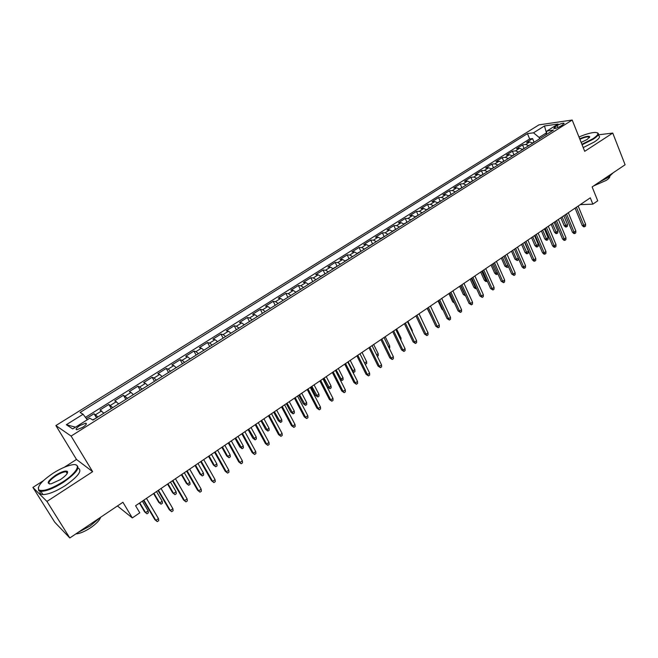 <?xml version="1.0" encoding="UTF-8"?>
<svg xmlns="http://www.w3.org/2000/svg" width="658" height="658" viewBox="0 0 658 658"><rect width="100%" height="100%" fill="white"/><g stroke="black" fill="none" stroke-linecap="round" stroke-linejoin="round"><path stroke-width="0.99" d="M82.653 427.363C86.14 424.978 87.16 423.587 85.713 423.193L79.815 425.561C76.32 427.947 75.3 429.345 76.747 429.748L82.653 427.363M43.354 480.71L32.9 487.413L54.746 522.213L69.814 537.964L46.94 501.429L92.638 471.679L71.105 436.073L55.889 425.561L76.484 459.449L64.295 467.27M71.105 436.073L572.197 120.036L538.935 124.864L55.889 425.561M32.9 487.413L46.94 501.429M572.197 120.036L584.707 151.324L612.754 133.064L598.262 134.841M612.754 133.064L625.1 164.763L592.134 186.921L597.727 200.822L592.85 204.144L590.3 197.828L135.581 505.731L139.809 512.812L132.316 517.92L122.923 502.276L69.814 537.964M532.75 143.107L529.723 141.964L526.565 142.35L532.561 138.591L533.983 142.013M528.711 145.648L525.693 144.497L522.542 144.875L523.982 148.313M522.542 144.875L516.481 148.675L519.614 148.313L522.633 149.481M512.401 155.921L509.399 154.729L506.298 155.066L512.418 151.225L513.873 154.679M502.07 162.427L499.077 161.21L496 161.523L502.194 157.64L503.666 161.103M491.633 169.007L488.655 167.757L485.604 168.045L491.855 164.13L493.352 167.601M481.08 175.645L478.119 174.378L475.101 174.641L481.417 170.677L482.931 174.164M470.421 182.365L467.476 181.065L464.49 181.295L470.873 177.298L472.403 180.794M459.654 189.142L456.726 187.818L453.765 188.023L460.213 183.985L461.76 187.489M448.764 196.002L445.853 194.653L442.924 194.826L449.447 190.738L451.01 194.258M437.767 202.927L434.864 201.554L431.977 201.702L438.565 197.564L440.153 201.101M426.647 209.935L423.76 208.528L420.906 208.644L427.56 204.465L429.18 208.027M415.404 217.017L412.541 215.577L409.72 215.668L416.448 211.44L418.093 215.026M404.045 224.164L401.199 222.7L398.411 222.758L405.213 218.489L406.883 222.108M392.555 231.402L389.733 229.905L386.978 229.93L393.854 225.62L395.557 229.255M380.941 238.714L378.136 237.193L375.43 237.176L382.372 232.817L384.108 236.493M369.204 246.108L366.424 244.554L363.751 244.513L370.767 240.104L372.535 243.797M357.335 253.585L354.572 251.998L351.94 251.915L359.038 247.466L360.831 251.191M345.335 261.144L342.588 259.523L339.997 259.408L347.177 254.909L349.003 258.66M333.195 268.785L330.472 267.132L327.923 266.984L335.185 262.427L337.044 266.219M320.923 276.516L318.225 274.83L315.717 274.641L323.062 270.035L324.953 273.86M308.512 284.33L305.838 282.611L303.371 282.389L310.798 277.734L312.723 281.583M295.96 292.234L293.304 290.482L290.885 290.227L298.395 285.514L300.361 289.397M283.261 300.237L280.637 298.444L278.26 298.148L285.852 293.386L287.859 297.301M270.413 308.322L267.814 306.496L265.487 306.159L273.169 301.339L275.209 305.296M257.426 316.506L254.852 314.647L252.573 314.261L260.338 309.392L262.41 313.364M244.274 324.789L241.733 322.889L239.504 322.461L247.367 317.534L249.464 321.515M230.983 333.162L228.458 331.221L226.286 330.76L234.232 325.768L236.362 329.765M217.527 341.634L215.034 339.66L212.912 339.15L220.956 334.099L223.111 338.113M203.906 350.212L201.447 348.197L199.382 347.638L207.517 342.53L209.705 346.56M190.129 358.89L187.703 356.833L185.688 356.233L193.921 351.068L196.142 355.098M176.188 367.666L173.786 365.568L171.837 364.927L180.169 359.696L182.414 363.742M162.074 376.557L159.705 374.418L157.813 373.719L166.244 368.431L168.522 372.494M147.787 385.555L145.459 383.367L143.625 382.627L152.154 377.273L154.466 381.344M133.335 394.66L131.032 392.431L129.256 391.633L137.9 386.213L140.244 390.301M118.695 403.872L114.722 400.755L123.465 395.269L125.843 399.373M103.874 413.208L100.008 409.992L108.858 404.44L111.268 408.552M557.104 125.571L554.883 126.961L553.773 128.549C555.467 128.565 557.745 127.775 560.583 126.172L562.812 124.765L563.914 123.194C562.212 123.178 559.942 123.967 557.104 125.571L557.902 127.537M546.337 133.574L546.132 133.072L539.141 137.473L533.515 132.809L527.461 133.632L80.095 412.484L83.081 414.252L66.343 424.706L72.709 428.926L89.776 418.208L92.951 420.084L553.394 130.111L547.012 130.975L546.033 134.742M533.515 132.809L544.487 125.958L558.099 124.017L547.012 130.975M532.561 138.591L529.674 138.961L85.45 417.361M97.902 416.975L94.069 413.718L86.354 418.554M108.858 404.44L112.789 407.598M123.465 395.269L127.496 398.329M137.9 386.213L139.71 386.978L142.029 389.182M152.154 377.273L154.03 377.988L156.382 380.143M166.244 368.431L168.177 369.097L170.562 371.211M180.169 359.696L182.159 360.313L184.569 362.385M193.921 351.068L195.969 351.635L198.42 353.667M207.517 342.53L209.622 343.065L212.098 345.055M220.956 334.099L223.111 334.585L225.612 336.542M234.232 325.768L236.444 326.212L238.977 328.12M247.367 317.534L249.621 317.929L252.187 319.804M260.338 309.392L262.649 309.745L265.24 311.588M273.169 301.339L275.521 301.66L278.137 303.461M285.852 293.386L288.253 293.657L290.894 295.426M298.395 285.514L300.846 285.753L303.511 287.48M310.798 277.734L313.29 277.931L315.972 279.634M323.062 270.035L325.595 270.199L328.301 271.869M335.185 262.427L337.76 262.558L340.499 264.187M347.177 254.909L349.793 255L352.548 256.595M359.038 247.466L361.694 247.523L364.474 249.086M370.767 240.104L373.464 240.129L376.261 241.659M382.372 232.817L385.111 232.809L387.924 234.314M393.854 225.62L396.626 225.579L399.464 227.051M405.213 218.489L408.018 218.415L410.872 219.862M416.448 211.44L419.286 211.341L422.165 212.756M427.56 204.465L430.439 204.334L433.334 205.724M438.565 197.564L441.469 197.4L444.38 198.765M449.447 190.738L452.391 190.54L455.311 191.881M460.213 183.985L463.191 183.755L466.127 185.071M470.873 177.298L473.875 177.043L476.836 178.326M481.417 170.677L484.452 170.397L487.422 171.656M491.855 164.13L494.923 163.817L497.909 165.051M502.194 157.64L505.286 157.311L508.28 158.52M512.418 151.225L515.535 150.871L518.553 152.056M539.667 138.756L539.141 137.473M117.428 505.961L132.316 517.92M580.266 204.622L592.85 204.144M546.477 133.031L544.487 125.958M529.674 138.961L527.461 133.632M94.069 413.718L96.512 417.846M83.081 414.252L87.284 419.771M66.343 424.706L75.489 427.174M92.638 471.679L76.484 459.449M575.084 208.134L582.19 225.464L583.852 225.447L576.4 207.237M585.604 224.238L585.505 226.122L584.534 226.788L583.852 225.447L585.604 224.238L578.168 206.044M584.534 226.788L583.605 226.804L582.19 225.464M535.316 141.495L532.528 142.934M567.459 224.485L567.377 226.319L566.423 226.977L565.535 226.985L564.145 225.678L565.74 225.661L567.459 224.485L563.84 215.742M566.423 226.977L562.113 216.918M564.145 225.678L560.855 217.765M581.902 144.299L592.94 138.748C598.714 134.758 599.422 132.653 595.062 132.431C590.983 132.628 585.62 134.15 578.982 137.004M597.472 132.842C599.578 133.755 598.212 135.836 593.376 139.101L582.091 144.768M579.698 138.797C585.151 136.469 588.491 135.77 589.716 136.7L587.249 139.422L581.146 142.416M613.182 172.774L608.486 177.257L599.323 182.085M609.843 176.295C609.95 177.315 608.773 178.663 606.322 180.35L593.664 185.893M598.558 135.614C600.68 136.543 599.323 138.641 594.487 141.906L583.21 147.581M589.494 137.53L589.033 136.922C587.191 136.609 584.148 137.39 579.887 139.266M62.888 481.837C77.463 472.592 82.234 462.566 71.525 464.943C66.219 466.078 60.067 468.85 53.051 473.258C41.586 481.064 36.881 486.64 38.962 489.996C43.247 491.658 51.225 488.935 62.888 481.837M75.662 464.828C80.983 466.892 76.854 472.74 63.283 482.38C53.849 488.269 46.389 491.263 40.919 491.361L38.756 490.736L38.287 487.652M60.363 479.633L51.118 483.836C46.15 483.893 47.59 481.064 55.445 475.339C61.227 471.835 65.183 470.503 67.313 471.342C68.374 472.946 66.055 475.709 60.363 479.633M67.453 473.028L67.116 472.074L66.137 471.778C63.629 471.802 60.191 473.168 55.831 475.874C49.934 479.953 47.837 482.659 49.539 483.992M100.271 517.501L90.171 525.981L77.866 532.552M100.658 517.237C99.613 520.322 96.257 523.826 90.607 527.757C84.783 531.557 79.832 533.63 75.76 533.967M78.047 468.044C82.653 470.445 78.401 476.302 65.274 485.604C55.848 491.493 48.396 494.479 42.918 494.561C40.516 494.372 39.587 493.278 40.113 491.271M66.039 534.016L65.117 533.054M565.23 214.804L572.419 232.192L574.072 232.184L566.53 213.924M575.84 230.966L575.75 232.85L574.771 233.532L574.072 232.184L575.84 230.966L568.315 212.715M574.771 233.532L573.85 233.532L572.419 232.192M555.278 221.549L562.557 238.986L564.194 238.994L556.561 220.677M565.979 237.76L565.896 239.652L564.901 240.334L564.194 238.994L565.979 237.76L558.362 219.451M564.901 240.334L563.996 240.326L562.557 238.986M545.219 228.351L552.588 245.845L554.217 245.87L546.485 227.495M556.018 244.628L555.944 246.52L554.941 247.211L554.217 245.87L556.018 244.628L548.303 226.262M554.941 247.211L554.036 247.194L552.588 245.845M535.053 235.235L542.521 252.779L544.133 252.812L536.303 234.388M545.959 251.562L545.885 253.462L544.873 254.161L544.133 252.812L545.959 251.562L538.145 233.146M544.873 254.161L543.977 254.136L542.521 252.779M525.273 147.82L522.403 149.308M557.836 231.057L557.754 232.899L556.791 233.565L555.911 233.565L554.513 232.258L556.092 232.249L557.836 231.057L554.168 222.289M556.791 233.565L552.416 223.481M554.513 232.258L551.182 224.312M515.132 154.211L512.179 155.749M548.106 237.703L548.04 239.545L547.061 240.219L546.189 240.211L544.783 238.895L546.346 238.903L548.106 237.703L544.405 228.91M547.061 240.219L542.628 230.103M544.783 238.895L541.411 230.933M504.883 160.659L501.848 162.246M538.285 244.406L538.219 246.256L537.232 246.931L536.369 246.923L534.954 245.599L536.509 245.623L538.285 244.406L534.535 235.589M537.232 246.931L532.75 236.798M534.954 245.599L531.549 237.612M494.52 167.181L491.411 168.826M528.366 251.183L528.308 253.042L527.313 253.725L526.458 253.7L525.026 252.376L526.573 252.409L528.366 251.183L524.566 242.341M527.313 253.725L522.765 243.559M525.026 252.376L521.58 244.365M524.788 242.185L532.347 259.787L533.951 259.836L526.022 241.354M535.793 258.569L535.727 260.469L534.707 261.177L533.951 259.836L535.793 258.569L527.88 240.096M534.707 261.177L533.811 261.144L532.347 259.787M484.058 173.778L480.858 175.464M518.34 258.257L518.29 259.885L517.287 260.576L515 259.211L516.53 259.26L512.672 250.394M517.287 260.576L516.53 259.26L518.265 258.084M515 259.211L511.505 251.183M514.416 249.209L522.074 266.86L523.661 266.926L515.625 248.395M525.52 265.651L525.462 267.559L524.426 268.267L523.661 266.926L525.52 265.651L517.509 247.12M524.426 268.267L523.546 268.234L522.074 266.86M473.489 180.432L470.199 182.176M508.198 266.046L508.182 266.803L507.162 267.502L504.875 266.128L506.389 266.186L502.49 257.286M507.162 267.502L506.389 266.186L507.828 265.207M504.875 266.128L501.338 258.068M503.929 256.307L511.685 274.016L513.256 274.098L505.122 255.501M515.14 272.799L515.091 274.715L514.046 275.439L513.256 274.098L515.14 272.799L507.022 254.218M514.046 275.439L511.685 274.016M462.804 187.16L459.432 188.953M497.909 273.827L496.099 274.452L494.643 273.103L496.14 273.185L492.192 264.261M496.93 274.493L496.14 273.185L497.284 272.404M494.643 273.103L491.065 265.026M493.335 263.48L501.19 281.237L502.745 281.336L494.512 262.69M504.645 280.028L504.604 281.953L503.551 282.677L502.745 281.336L504.645 280.028L496.428 261.391M503.551 282.677L501.19 281.237M452.005 193.962L448.542 195.813M487.265 281.106L485.769 281.509L484.304 280.16L485.793 280.25L481.796 271.302M486.599 281.558L485.793 280.25L486.632 279.683M484.304 280.16L480.677 272.058M482.635 270.734L490.58 288.541L492.126 288.656L483.786 269.953M494.051 287.332L494.018 289.257L492.949 289.997L492.126 288.656L494.051 287.332L485.727 268.637M492.949 289.997L490.58 288.541M441.099 200.83L437.545 202.738M476.507 288.467L475.339 288.64L473.859 287.283L475.331 287.398L471.284 278.416M476.153 288.697L475.331 287.398L475.857 287.036M473.859 287.283L470.19 279.156M471.811 278.063L479.863 295.927L481.393 296.059L472.946 277.289M483.334 294.718L483.309 296.651L482.232 297.391L481.393 296.059L483.334 294.718L474.903 275.965M482.232 297.391L479.863 295.927M430.069 207.78L426.425 209.738M464.976 294.471L465.609 295.911L463.314 294.488L464.77 294.611L460.666 285.605M463.314 294.488L459.597 286.329M460.88 285.465L469.031 303.379L470.544 303.535L461.99 284.708M472.51 302.178L472.493 304.111L471.408 304.868L470.544 303.535L472.51 302.178L463.972 283.368M471.408 304.868L469.031 303.379M418.924 214.796L415.182 216.819M454.514 303.157L452.646 301.759L448.888 293.583M452.646 301.759L453.93 301.882M449.825 292.95L458.083 310.921L459.58 311.086L450.911 292.21M461.562 309.721L461.554 311.662L460.46 312.418L459.58 311.086L461.562 309.721L452.918 290.852M460.46 312.418L458.083 310.921M407.656 221.894L403.823 223.967M443.196 310.305L441.88 309.112L438.072 300.912M441.88 309.112L442.678 309.202M438.647 300.517L447.021 318.546L448.501 318.727L439.717 299.793M450.5 317.345L450.508 319.286L449.389 320.051L448.501 318.727L450.5 317.345L441.74 298.419M449.389 320.051L447.021 318.546M396.272 229.058L392.332 231.197M431.492 316.991L427.132 308.314M427.355 308.166L435.835 326.245L437.299 326.45L428.399 307.459M439.322 325.052L439.33 327.001L438.212 327.774L437.299 326.45L439.322 325.052L430.447 306.069M438.212 327.774L435.835 326.245M384.766 236.312L380.727 238.509M423.324 322.913L419.072 313.767M415.93 315.898L424.525 334.034L425.973 334.256L416.958 315.207M428.021 332.841L428.037 334.79L426.902 335.58L425.973 334.256L428.021 332.841L419.023 313.808M426.902 335.58L424.525 334.034M373.127 243.641L368.99 245.903M411.834 330.76L412.262 330.464L407.902 321.334M412.262 330.464L412.286 331.69M404.39 323.711L413.092 341.905L414.524 342.144L405.386 323.037M416.588 340.721L416.621 342.67L415.469 343.468L414.524 342.144L416.588 340.721L407.475 321.622M415.469 343.468L413.092 341.905M361.357 251.052L357.113 253.379M400.22 338.689L401.035 338.138L396.618 328.975M401.035 338.138L400.919 340.145M392.711 331.624L401.536 349.867L402.943 350.122L393.69 330.958M405.04 348.682L405.073 350.64L403.913 351.438L402.943 350.122L405.04 348.682L395.803 329.526M403.913 351.438L401.536 349.867M349.464 258.536L345.113 260.93M388.475 346.708L389.676 345.886L385.21 336.707M389.676 345.886L389.725 347.802L389.182 348.172M380.908 339.61L389.849 357.911L391.239 358.191L381.862 338.969M393.352 356.735L393.402 358.692L392.226 359.507L391.239 358.191L393.352 356.735L384.001 337.521M392.226 359.507L389.849 357.911M337.439 266.112L332.981 268.571M376.598 354.818L378.202 353.724L373.67 344.512M378.202 353.724L378.26 355.641L377.322 356.291M368.974 347.695L378.029 366.045L379.403 366.35L369.895 347.07M381.541 364.877L381.599 366.843L380.414 367.658L379.403 366.35L381.541 364.877L372.058 345.606M380.414 367.658L378.029 366.045M325.274 273.777L320.709 276.302M364.59 363.027L366.596 361.653L362.015 352.408M366.596 361.653L366.671 363.57L365.223 364.302M365.503 364.368L364.82 363.496M356.907 355.871L366.078 374.279L367.435 374.599L357.804 355.262M369.599 373.102L369.664 375.076L368.464 375.907L367.435 374.599L369.599 373.102L359.992 353.782M368.464 375.907L366.078 374.279M312.978 281.517L308.331 284.149M352.277 370.997L354.876 369.656L350.229 360.387M354.876 369.656L354.95 371.581L353.774 372.387L348.09 361.834M353.774 372.387L352.754 371.951M344.702 364.137L353.996 382.594L355.328 382.94L345.565 363.545M357.516 381.434L357.598 383.408L356.381 384.247L355.328 382.94L357.516 381.434L347.778 362.048M356.381 384.247L353.996 382.594M300.541 289.356L295.861 292.144M339.767 378.934L340.869 379.222L343.015 377.758L338.311 368.464M343.015 377.758L343.106 379.682L341.913 380.497L336.148 369.919M341.913 380.497L339.857 379.123M332.356 372.494L341.782 391.008L343.089 391.378L333.195 371.926M345.302 389.849L345.392 391.831L344.167 392.678L343.089 391.378L345.302 389.849L335.432 370.405M344.167 392.678L341.782 391.008M287.957 297.276L283.244 300.221M331.032 385.942L331.13 387.875L329.921 388.697L327.61 387.077L328.852 387.422L331.032 385.942L326.261 376.623M329.921 388.697L324.073 378.095M327.61 387.077L323.284 378.638M319.862 380.949L329.419 399.521L330.711 399.908L320.676 380.398M332.948 398.37L333.047 400.352L331.805 401.207L330.711 399.908L332.948 398.37L322.946 378.868M331.805 401.207L329.419 399.521M275.233 305.287L270.463 308.289M318.908 394.216L319.015 396.157L317.798 396.988L315.486 395.351L316.712 395.721L318.908 394.216L314.072 384.872M317.798 396.988L311.867 386.361M315.486 395.351L311.094 386.888M307.237 389.503L316.917 408.133L318.184 408.544L308.018 388.968M320.454 406.981L320.561 408.963L319.303 409.835L318.184 408.544L320.454 406.981L310.305 387.422M319.303 409.835L316.917 408.133M262.369 313.397L257.541 316.432M306.653 402.589L306.768 404.53L305.542 405.369L303.223 403.716L304.432 404.102L306.653 402.589L301.751 393.213M305.542 405.369L299.522 394.726M303.223 403.716L298.781 395.228M294.455 398.156L304.276 416.843L305.518 417.271L295.212 397.646M307.812 415.691L307.936 417.682L306.661 418.562L305.518 417.271L307.812 415.691L297.531 396.075M306.661 418.562L304.276 416.843M281.525 406.907L291.478 425.644L292.703 426.104L282.257 406.414M295.023 424.509L295.154 426.499L293.871 427.387L292.703 426.104L295.023 424.509L284.593 404.826M293.871 427.387L291.478 425.644M268.448 415.766L278.54 434.56L279.74 435.037L269.147 415.297M282.085 433.425L282.233 435.423L280.933 436.32L279.74 435.037L282.085 433.425L271.515 413.685M280.933 436.32L278.54 434.56M249.349 321.589L244.463 324.665M294.258 411.053L294.389 412.994L293.139 413.849L290.828 412.179L292.012 412.591L294.258 411.053L289.29 401.651M293.139 413.849L287.036 403.181M290.828 412.179L286.32 403.658M236.173 329.888L231.238 332.997M281.723 419.615L281.863 421.564L280.604 422.42L278.293 420.733L279.453 421.161L281.723 419.615L276.689 410.181M280.604 422.42L274.411 411.727M278.293 420.733L273.728 412.196M222.848 338.278L217.856 341.428M269.04 428.268L269.196 430.225L267.921 431.089L265.61 429.386L266.745 429.839L269.04 428.268L263.948 418.809M267.921 431.089L261.637 420.38M265.61 429.386L260.979 420.816M255.214 424.723L265.445 443.574L266.622 444.076L255.88 424.278M268.99 442.439L269.155 444.446L267.839 445.351L266.622 444.076L268.99 442.439L258.281 422.65M267.839 445.351L265.445 443.574M209.367 346.774L204.317 349.957M256.217 437.027L256.39 438.985L255.098 439.865L252.787 438.138L253.898 438.615L256.217 437.027L251.052 427.544M255.098 439.865L248.716 429.123M252.787 438.138L248.099 429.542M241.823 433.795L252.203 452.696L253.346 453.222L242.457 433.367M255.748 451.569L255.921 453.576L254.588 454.497L253.346 453.222L255.748 451.569L244.883 431.722M254.588 454.497L252.203 452.696M195.73 355.361L190.614 358.585M243.254 445.885L243.427 447.843L242.128 448.731L239.816 446.988L240.902 447.489L243.254 445.885L238.015 436.369M242.128 448.731L235.654 437.973M239.816 446.988L235.062 438.376M228.277 442.966L238.796 461.924L239.915 462.484L228.869 442.563M242.35 460.806L242.531 462.821L241.182 463.75L239.915 462.484L242.35 460.806L231.328 440.901M241.182 463.75L238.796 461.924M181.921 364.055L176.747 367.312M230.136 454.843L230.325 456.808L229 457.705L226.689 455.936L227.75 456.463L230.136 454.843L224.822 445.301M229 457.705L227.75 456.463L222.437 446.922M226.689 455.936L221.869 447.3M214.566 452.252L225.233 471.268L226.327 471.852L215.125 451.873M228.787 470.157L228.984 472.164L227.619 473.11L226.327 471.852L228.787 470.157L217.609 450.187M227.619 473.11L225.233 471.268M167.954 372.856L162.715 376.154M216.86 463.906L217.066 465.872L215.725 466.785L213.414 465L214.45 465.551L216.86 463.906L211.481 454.341M215.725 466.785L214.45 465.551L209.063 455.978M213.414 465L208.537 456.339M200.69 461.645L211.506 480.718L212.575 481.327L201.208 461.291M215.059 479.616L215.273 481.631L213.891 482.585L212.575 481.327L215.059 479.616L203.725 459.588M213.891 482.585L211.506 480.718M153.816 381.755L148.511 385.094M203.429 473.077L203.651 475.043L202.294 475.964L199.983 474.163L200.994 474.739L203.429 473.077L197.976 463.479M202.294 475.964L200.994 474.739L195.533 465.14M199.983 474.163L195.039 465.477M186.642 471.161L197.614 490.284L198.65 490.926L187.127 470.832M201.167 489.19L201.397 491.205L199.999 492.176L198.65 490.926L201.167 489.19L189.677 469.105M199.999 492.176L197.614 490.284M139.504 390.77L134.142 394.15M189.849 482.355L190.072 484.329L188.706 485.259L186.395 483.433L187.382 484.033L189.849 482.355L184.314 472.732M188.706 485.259L187.382 484.033L181.838 474.41M186.395 483.433L181.378 474.722M172.421 480.792L183.549 499.973L184.561 500.631L172.873 480.48M187.111 498.879L187.349 500.903L185.934 501.873L184.561 500.631L187.111 498.879L175.447 478.736M185.934 501.873L183.549 499.973M125.02 399.891L119.583 403.313M176.097 491.74L176.344 493.714L174.962 494.66L172.651 492.817L173.605 493.442L176.097 491.74L170.496 482.092M174.962 494.66L173.605 493.442L167.987 483.795M172.651 492.817L167.56 484.082M158.027 490.539L169.32 509.769L170.299 510.468L158.438 490.251M172.881 508.683L173.128 510.715L171.697 511.702L170.299 510.468L172.881 508.683L161.054 488.483M171.697 511.702L169.32 509.769M110.355 409.128L104.861 412.591M162.189 501.24L162.444 503.222L161.046 504.176L158.734 502.309L159.664 502.959L162.189 501.24L156.505 491.567M161.046 504.176L159.664 502.959L153.964 493.286M158.734 502.309L153.577 493.549M143.452 500.401L154.91 519.697L155.856 520.412L143.831 500.146M158.471 518.619L158.743 520.643L157.287 521.646L155.856 520.412L158.471 518.619L146.471 498.361M157.287 521.646L154.91 519.697M95.509 418.472L92.638 419.903M148.108 510.855L148.379 512.837L146.964 513.808L144.661 511.916L145.558 512.598L148.108 510.855L142.35 501.149M146.964 513.808L145.558 512.598L139.784 502.893M144.661 511.916L139.43 503.131M525.693 144.497L529.723 141.964M95.69 414.639L101.653 410.888M110.544 405.303L116.433 401.602M125.217 396.091L131.032 392.431M139.71 386.978L145.459 383.367M154.03 377.988L159.705 374.418M168.177 369.097L173.786 365.568M182.159 360.313L187.703 356.833M195.969 351.635L201.447 348.197M209.622 343.065L215.034 339.66M223.111 334.585L228.458 331.221M236.444 326.212L241.733 322.889M249.621 317.929L254.852 314.647M262.649 309.745L267.814 306.496M275.521 301.66L280.637 298.444M288.253 293.657L293.304 290.482M300.846 285.753L305.838 282.611M313.29 277.931L318.225 274.83M325.595 270.199L330.472 267.132M337.76 262.558L342.588 259.523M349.793 255L354.572 251.998M361.694 247.523L366.424 244.554M373.464 240.129L378.136 237.193M385.111 232.809L389.733 229.905M396.626 225.579L401.199 222.7M408.018 218.415L412.541 215.577M419.286 211.341L423.76 208.528M430.439 204.334L434.864 201.554M441.469 197.4L445.853 194.653M452.391 190.54L456.726 187.818M463.191 183.755L467.476 181.065M473.875 177.043L478.119 174.378M484.452 170.397L488.655 167.757M494.923 163.817L499.077 161.21M505.286 157.311L509.399 154.729M515.535 150.871L519.614 148.313M555.459 128.368L554.883 126.961M86.288 424.163L85.713 423.193M564.112 123.671L563.914 123.194M589.033 136.922L589.346 137.719M589.469 137.251L589.716 136.7M42.918 494.561L40.919 491.361M66.137 471.778L67.198 473.505M67.116 472.074L67.313 471.342M38.962 489.996L38.756 490.736"/></g></svg>

